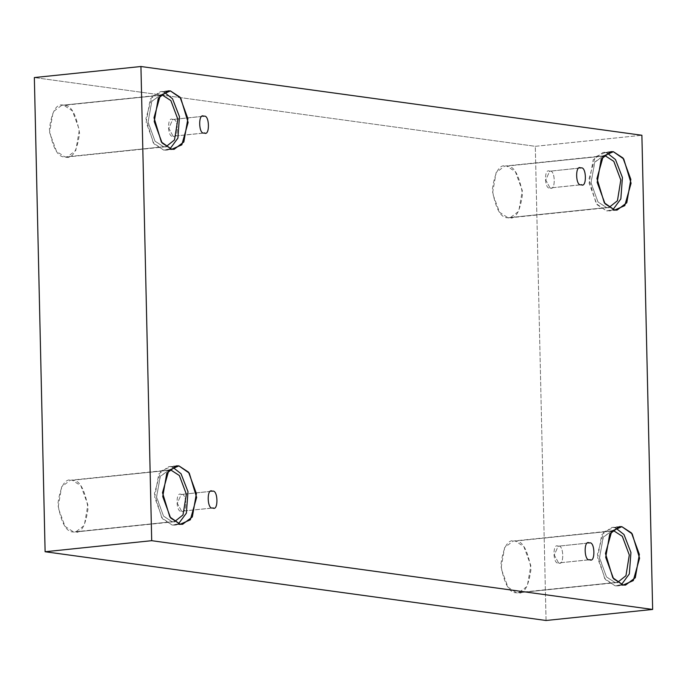 <?xml version="1.0" encoding="UTF-8"?>
<svg xmlns="http://www.w3.org/2000/svg" width="687" height="687" viewBox="0 0 687 687"><rect width="100%" height="100%" fill="white"/><g stroke="black" fill="none" stroke-linecap="round" stroke-linejoin="round"><path stroke-width="0.52" stroke-dasharray="3.44 2.58" d="M550.064 187.955L545.753 180.011L549.677 171.218C543.803 167.439 544.319 190.136 550.064 187.955C544.319 190.136 543.803 167.439 549.677 171.218L580.833 167.98L549.677 171.218C555.422 169.036 555.938 191.725 550.064 187.955L581.211 184.726L550.064 187.955C555.938 191.725 555.422 169.036 549.677 171.218L545.753 180.011L550.064 187.955L581.889 184.734M580.146 167.971L549.677 171.218M173.107 136.215L168.796 128.28L172.72 119.478C166.847 115.708 167.362 138.396 173.107 136.215C167.362 138.396 166.847 115.708 172.72 119.478L203.867 116.249L172.72 119.478C178.465 117.305 178.981 139.993 173.107 136.215L204.254 132.986L173.107 136.215C178.981 139.993 178.465 117.305 172.72 119.478L168.796 128.28L173.107 136.215L204.932 133.003M203.189 116.24L172.72 119.478M181.608 511.197L177.298 503.253L181.231 494.451C175.357 490.681 175.872 513.369 181.608 511.197C175.872 513.369 175.357 490.681 181.231 494.451L212.377 491.222L181.231 494.451C186.976 492.278 187.491 514.967 181.608 511.197L212.764 507.959L181.608 511.197C187.491 514.967 186.976 492.278 181.231 494.451L177.298 503.253L181.608 511.197L213.442 507.976M211.699 491.214L181.231 494.451M558.574 562.928L554.263 554.984L558.188 546.191C552.314 542.412 552.829 565.109 558.574 562.928C552.829 565.109 552.314 542.412 558.188 546.191L589.334 542.962L558.188 546.191C563.933 544.01 564.448 566.698 558.574 562.928L589.721 559.699L558.574 562.928C564.448 566.698 563.933 544.01 558.188 546.191L554.263 554.984L558.574 562.928L590.399 559.707M588.656 542.945L558.188 546.191M61.796 105.283L160.311 95.064L151.681 101.556L148.091 122.234L155.047 141.204L163.575 146.752L65.059 156.971L56.532 151.423L49.576 132.454L53.165 111.775L61.796 105.283L162.407 95.098L63.891 105.317C56.712 102.87 51.877 110.787 49.37 129.07C52.727 148.16 57.957 157.46 65.059 156.971C72.229 159.418 77.073 151.501 79.572 133.218C76.223 114.128 70.993 104.828 63.891 105.317L72.41 110.865L79.374 129.834L75.776 150.513L67.154 157.005L163.575 146.752L154.979 141.11L148.057 121.848L151.879 101.229L160.56 95.038M171.724 149.268L163.652 150.101L154.025 143.832L146.159 122.406L150.221 99.048L159.959 91.715L165.722 91.397L162.33 91.749L152.222 96.18L145.936 118.585L153.287 142.862L163.652 150.101L169.964 148.873L166.022 150.144L163.652 150.101L171.724 149.268M603.512 155.829L594.641 162.347L591.052 183.025L598.008 201.995L606.527 207.551L508.011 217.762L499.492 212.214L492.536 193.245L496.126 172.566L504.747 166.074L605.359 155.889L506.843 166.108C499.672 163.661 494.829 171.578 492.33 189.861C495.679 208.951 500.909 218.251 508.011 217.762C515.19 220.209 520.025 212.292 522.532 194.009C519.174 174.919 513.945 165.619 506.843 166.108L515.37 171.656L522.326 190.625L518.737 211.304L510.106 217.796L508.011 217.762L606.527 207.551L597.93 201.901L591.009 182.639L594.839 162.02L603.512 155.829M613.354 151.707L605.281 152.548L607.042 152.943L605.281 152.548L595.182 156.971L588.888 179.376L596.239 203.653L606.604 210.892L614.676 210.059L606.604 210.892L596.977 204.623L589.12 183.197L593.173 159.839L602.911 152.505L608.682 152.196M612.023 530.811L603.152 537.32L599.553 557.999L606.518 576.968L615.037 582.524L516.521 592.735L508.002 587.187L501.038 568.218L504.636 547.539L513.258 541.047L613.869 530.871L515.353 541.081C508.182 538.634 503.339 546.551 500.84 564.834C504.189 583.924 509.419 593.224 516.521 592.735C523.692 595.182 528.535 587.265 531.034 568.982C527.685 549.892 522.455 540.592 515.353 541.081L523.872 546.629L530.836 565.599L527.247 586.277L518.616 592.778L615.037 582.524L606.441 576.874L599.519 557.612L603.349 536.994L612.023 530.811M623.186 585.032L615.114 585.865L605.487 579.596L597.63 558.17L601.683 534.812L611.421 527.479L617.184 527.169L613.792 527.522L603.693 531.953L597.398 554.349L604.749 578.626L615.114 585.865L621.434 584.637L617.484 585.908L615.114 585.865L623.186 585.032M169.071 470.011L160.191 476.529L156.602 497.208L163.558 516.177L172.085 521.725L73.569 531.944L65.042 526.397L58.086 507.427L61.675 486.748L70.306 480.256L170.917 470.071L72.401 480.29C65.222 477.843 60.387 485.761 57.88 504.043C61.237 523.133 66.467 532.434 73.569 531.944C80.74 534.392 85.583 526.474 88.082 508.191C84.733 489.101 79.503 479.801 72.401 480.29L80.92 485.838L87.876 504.808L84.286 525.486L75.664 531.978L172.085 521.725L163.489 516.083L156.567 496.821L160.389 476.203L169.071 470.011M180.234 524.241L172.162 525.074L162.536 518.805L154.669 497.379L158.731 474.021L168.47 466.688L174.232 466.37L170.84 466.731L160.732 471.153L154.438 493.558L161.797 517.835L172.162 525.074L178.474 523.846L174.532 525.117L172.162 525.074L180.234 524.241M546.062 620.49L535.302 146.314L641.89 135.262L535.302 146.314L34.35 77.562L535.302 146.314L546.062 620.49M172.592 467.126L170.84 466.731L172.592 467.126M174.438 521.734L172.085 521.725L174.438 521.734M615.552 527.917L613.792 527.522L615.552 527.917M617.39 582.524L615.037 582.524L617.39 582.524M606.604 210.892L612.924 209.664L608.974 210.935L606.604 210.892M608.88 207.551L606.527 207.551L608.88 207.551M164.09 92.144L162.33 91.749L164.09 92.144M165.928 146.76L163.575 146.752L165.928 146.76M168.032 90.873L159.959 91.715M603.263 155.855L504.747 166.074M610.983 151.664L602.911 152.505M611.774 530.828L513.258 541.047M619.494 526.637L611.421 527.479M168.822 470.037L70.306 480.256M176.542 465.846L168.47 466.688M182.605 524.284L174.532 525.117M174.18 521.768L75.664 531.978M625.556 585.075L617.484 585.908M617.132 582.559L518.616 592.778M617.046 210.102L608.974 210.935M608.622 207.586L510.106 217.796M174.094 149.311L166.022 150.144M165.67 146.795L67.154 157.005"/><path stroke-width="1.03" d="M580.833 167.98C586.569 165.807 587.084 188.496 581.211 184.726C587.084 188.496 586.569 165.807 580.833 167.98C574.95 164.21 575.466 186.898 581.211 184.726C575.466 186.898 574.95 164.21 580.833 167.98L580.146 167.971M203.867 116.249C209.612 114.068 210.128 136.765 204.254 132.986C210.128 136.765 209.612 114.068 203.867 116.249C197.993 112.479 198.509 135.167 204.254 132.986C198.509 135.167 197.993 112.479 203.867 116.249L203.189 116.24M212.377 491.222C218.123 489.05 218.638 511.738 212.764 507.959C218.638 511.738 218.123 489.05 212.377 491.222C206.504 487.452 207.019 510.14 212.764 507.959C207.019 510.14 206.504 487.452 212.377 491.222L211.699 491.214M589.334 542.962C595.079 540.781 595.595 563.469 589.721 559.699C595.595 563.469 595.079 540.781 589.334 542.962C583.461 539.183 583.976 561.88 589.721 559.699C583.976 561.88 583.461 539.183 589.334 542.962L588.656 542.945M170.402 90.916L168.032 90.873L158.293 98.207L154.24 121.565L162.098 142.999L171.724 149.268L161.359 142.029L154.008 117.752L160.294 95.347L170.402 90.916L180.767 98.155L188.118 122.432L181.823 144.837L171.724 149.268L174.094 149.311L183.833 141.969L187.886 118.611L180.028 97.185L170.402 90.916L165.722 91.397L170.402 90.916M605.359 155.889L603.512 155.829L605.359 155.889L613.809 161.351L620.799 180.028L617.441 200.759L608.88 207.551L617.441 200.759L620.799 180.028L613.809 161.351L605.359 155.889M613.354 151.707L610.983 151.664L601.245 158.998L597.192 182.356L605.049 203.79L614.676 210.059L604.311 202.82L596.96 178.543L603.255 156.138L613.354 151.707L623.719 158.946L631.078 183.223L624.784 205.628L614.676 210.059L617.046 210.102L626.784 202.768L630.846 179.41L622.98 157.976L613.354 151.707L608.682 152.196M613.869 530.871L612.023 530.811L613.869 530.871L622.319 536.324L629.309 555.002L625.951 575.732L617.39 582.524L625.951 575.732L629.309 555.002L622.319 536.324L613.869 530.871M621.864 526.68L619.494 526.637L609.755 533.971L605.702 557.329L613.56 578.763L623.186 585.032L612.821 577.793L605.47 553.516L611.765 531.111L621.864 526.68L632.229 533.919L639.58 558.196L633.294 580.601L623.186 585.032L625.556 585.075L635.295 577.741L639.357 554.383L631.49 532.949L621.864 526.68L617.184 527.169L621.864 526.68M170.917 470.071L169.071 470.011L170.917 470.071L179.367 475.533L186.357 494.211L183 514.941L174.438 521.734L183 514.941L186.357 494.211L179.367 475.533L170.917 470.071M178.912 465.889L176.542 465.846L166.804 473.18L162.742 496.538L170.608 517.972L180.234 524.241L169.869 517.002L162.51 492.725L168.804 470.32L178.912 465.889L189.277 473.128L196.628 497.405L190.333 519.81L180.234 524.241L182.605 524.284L192.343 516.95L196.396 493.592L188.539 472.158L178.912 465.889L174.232 466.37L178.912 465.889M45.11 551.738L546.062 620.49L652.65 609.438L151.698 540.686L45.11 551.738L151.698 540.686L140.938 66.51L641.89 135.262L652.65 609.438L546.062 620.49L45.11 551.738L34.35 77.562L140.938 66.51L34.35 77.562L45.11 551.738M151.698 540.686L652.65 609.438L641.89 135.262L140.938 66.51L151.698 540.686M178.474 523.846L186.4 513.112L187.98 491.669L181.033 473.738L172.592 467.126L181.033 473.738L187.98 491.669L186.4 513.112L178.474 523.846M621.434 584.637L629.352 573.903L630.932 552.46L623.985 534.529L615.552 527.917L623.985 534.529L630.932 552.46L629.352 573.903L621.434 584.637M612.924 209.664L620.842 198.929L622.422 177.486L615.483 159.556L607.042 152.943L615.483 159.556L622.422 177.486L620.842 198.929L612.924 209.664M169.964 148.873L177.89 138.139L179.47 116.696L172.523 98.765L164.09 92.144L172.523 98.765L179.47 116.696L177.89 138.139L169.964 148.873M162.407 95.098L170.857 100.56L177.847 119.237L174.489 139.959L165.928 146.76L174.489 139.959L177.847 119.237L170.857 100.56L162.407 95.098M589.721 559.699L590.399 559.707M212.764 507.959L213.442 507.976M204.254 132.986L204.932 133.003M581.211 184.726L581.889 184.734"/></g></svg>
